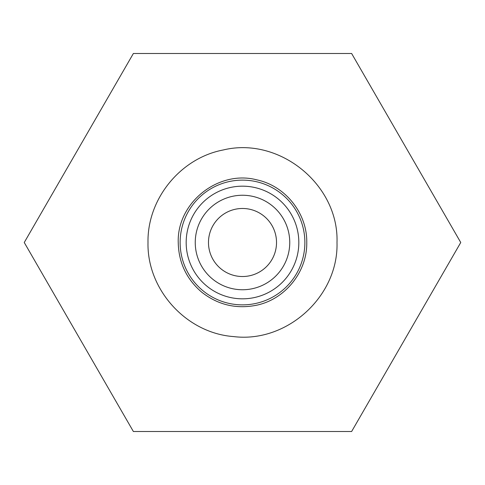 <?xml version="1.0" encoding="UTF-8"?>
<svg xmlns="http://www.w3.org/2000/svg" width="485" height="485" viewBox="0 0 485 485"><rect width="100%" height="100%" fill="white"/><g stroke="black" fill="none" stroke-linecap="round" stroke-linejoin="round"><path stroke-width="0.73" d="M195.249 242.5A47.251 47.251 0 0 0 242.5 289.751A47.251 47.251 0 0 0 289.751 242.5A47.251 47.251 0 0 0 242.5 195.249A47.251 47.251 0 0 0 195.249 242.5M276.523 242.5A34.023 34.023 0 0 1 242.5 276.523A34.023 34.023 0 0 1 208.477 242.5A34.023 34.023 0 0 1 242.5 208.477A34.023 34.023 0 0 1 276.523 242.5M133.375 53.489L24.25 242.5L133.375 431.511L351.625 431.511L460.75 242.5L351.625 53.489L133.375 53.489M304.871 242.5A62.371 62.371 0 0 0 242.5 180.129A62.371 62.371 0 0 0 180.129 242.5A62.371 62.371 0 0 0 242.5 304.871A62.371 62.371 0 0 0 304.871 242.5M186.173 242.5A56.327 56.327 0 0 0 242.5 298.827A56.327 56.327 0 0 0 298.827 242.5A56.327 56.327 0 0 0 242.5 186.173A56.327 56.327 0 0 0 186.173 242.5M337.002 242.5C338.96 184.767 279.469 136.34 223.336 149.956C180.511 158.007 147.197 198.923 147.998 242.5C146.943 289.769 186.446 333.183 233.606 336.584C287.011 343.228 338.591 296.293 337.002 242.5M306.762 242.5C307.308 272.127 284.653 299.954 255.534 305.429C235.504 309.133 217.504 304.659 201.536 292.018C186.41 278.972 178.644 262.47 178.237 242.5C176.873 202.851 218.129 169.805 256.517 179.783C285.198 185.658 307.284 213.23 306.762 242.5"/></g></svg>
